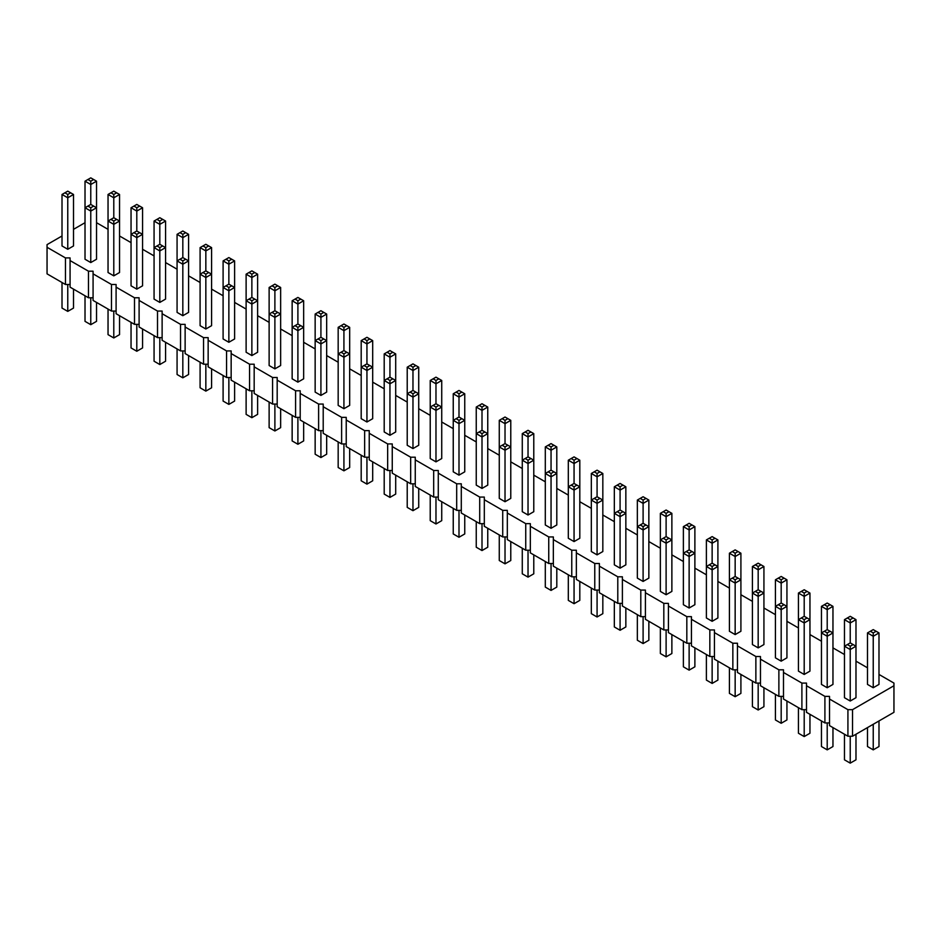 <?xml version="1.0" encoding="UTF-8"?>
<svg xmlns="http://www.w3.org/2000/svg" width="941" height="941" viewBox="0 0 941 941"><rect width="100%" height="100%" fill="white"/><g stroke="black" fill="none" stroke-linecap="round" stroke-linejoin="round"><path stroke-width="1.41" d="M62.012 235.991L47.05 244.625L47.05 247.283L65.458 257.916L70.069 257.916L70.069 260.575L88.478 271.196L93.077 271.196L93.077 273.855L111.485 284.488L116.096 284.488L116.096 287.146L134.504 297.768L139.103 297.768L139.103 300.426L157.512 311.059L162.123 311.059L162.123 313.718L180.531 324.351L185.13 324.351L185.13 326.998L203.538 337.631L208.149 337.631L208.149 340.289L226.558 350.922L231.157 350.922L231.157 353.581L249.565 364.202L254.176 364.202L254.176 366.861L272.584 377.494L277.183 377.494L277.183 380.152L295.592 390.774L300.203 390.774L300.203 393.432L318.611 404.065L323.21 404.065L323.21 406.724L341.618 417.357L346.229 417.357L346.229 420.015L364.637 430.637L369.237 430.637L369.237 433.295L387.657 443.929L392.256 443.929L392.256 446.587L410.664 457.208L415.263 457.208L415.263 459.867L433.683 470.5L438.283 470.5L438.283 473.158L456.691 483.792L461.29 483.792L461.29 486.438L479.71 497.071L484.309 497.071L484.309 499.73L502.717 510.363L507.317 510.363L507.317 513.021L525.737 523.643L530.336 523.643L530.336 526.301L548.744 536.935L553.343 536.935L553.343 539.593L571.763 550.226L576.362 550.226L576.362 552.873L594.771 563.506L599.382 563.506L599.382 566.164L617.79 576.798L622.389 576.798L622.389 579.456L640.797 590.078L645.408 590.078L645.408 592.736L663.817 603.369L668.416 603.369L668.416 606.028L686.824 616.649L691.435 616.649L691.435 619.307L709.843 629.941L714.442 629.941L714.442 632.599L732.851 643.232L737.462 643.232L737.462 645.891L755.87 656.512L760.469 656.512L760.469 659.17L778.877 669.804L783.488 669.804L783.488 672.462L801.897 683.084L806.496 683.084L806.496 685.742L824.904 696.375L829.515 696.375L829.515 725.605L847.923 736.238L852.522 736.238L893.95 712.325L893.95 683.084L878.988 674.45M852.522 736.238L852.522 709.667L893.95 685.742M47.05 247.283L47.05 273.855L65.458 284.488L70.069 284.488M70.069 260.575L70.069 287.146L88.478 297.768L93.077 297.768M93.077 273.855L93.077 300.426L111.485 311.059L116.096 311.059M116.096 287.146L116.096 313.718L134.504 324.351L139.103 324.351M139.103 300.426L139.103 326.998L157.512 337.631L162.123 337.631M162.123 313.718L162.123 340.289L180.531 350.922L185.13 350.922M185.13 326.998L185.13 353.581L203.538 364.202L208.149 364.202M208.149 340.289L208.149 366.861L226.558 377.494L231.157 377.494M231.157 353.581L231.157 380.152L249.565 390.786L254.176 390.786M254.176 366.861L254.176 393.432L272.584 404.065L277.183 404.065M277.183 380.152L277.183 406.724L295.592 417.357L300.203 417.357M300.203 393.432L300.203 420.015L318.611 430.637L323.21 430.637M323.21 406.724L323.21 433.295L341.618 443.929L346.229 443.929M346.229 420.015L346.229 446.587L364.637 457.208L369.237 457.208M369.237 433.295L369.237 459.867L387.657 470.5L392.256 470.5M392.256 446.587L392.256 473.158L410.664 483.792L415.263 483.792M415.263 459.867L415.263 486.45L433.683 497.071L438.283 497.071M438.283 473.158L438.283 499.73L456.691 510.363L461.29 510.363M461.29 486.438L461.29 513.021L479.71 523.643L484.309 523.643M484.309 499.73L484.309 526.301L502.717 536.935L507.317 536.935M507.317 513.021L507.317 539.593L525.737 550.226L530.336 550.226M530.336 526.301L530.336 552.873L548.744 563.506L553.343 563.506M553.343 539.593L553.343 566.164L571.763 576.798L576.362 576.798M576.362 552.873L576.362 579.456L594.771 590.078L599.382 590.078M599.382 566.164L599.382 592.736L617.79 603.369L622.389 603.369M622.389 579.456L622.389 606.028L640.797 616.649L645.408 616.649M645.408 592.736L645.408 619.307L663.817 629.941L668.416 629.941M668.416 606.028L668.416 632.599L686.824 643.232L691.435 643.232M691.435 619.307L691.435 645.891L709.843 656.512L714.442 656.512M714.442 632.599L714.442 659.17L732.851 669.804L737.462 669.804M737.462 645.891L737.462 672.462L755.87 683.084L760.469 683.084M760.469 659.17L760.469 685.742L778.877 696.375L783.488 696.375M783.488 672.462L783.488 699.034L801.897 709.667L806.496 709.667M806.496 685.742L806.496 712.325L824.904 722.947L829.515 722.947M867.484 667.804L855.981 661.17M844.465 654.524L832.961 647.878M821.458 641.233L809.954 634.587M798.438 627.953L786.935 621.307M775.431 614.661L763.927 608.015M752.412 601.37L740.908 594.736M729.404 588.09L717.901 581.444M706.385 574.798L694.881 568.152M683.378 561.518L671.874 554.872M660.359 548.227L648.855 541.581M637.351 534.935L625.847 528.301M614.332 521.655L602.828 515.009M591.324 508.363L579.809 501.729M568.305 495.084L556.801 488.438M545.298 481.792L533.782 475.146M522.279 468.512L510.775 461.866M499.271 455.221L487.756 448.575M476.252 441.929L464.748 435.295M453.244 428.649L441.729 422.003M430.225 415.357L418.721 408.712M407.218 402.078L395.702 395.432M384.199 388.786L372.695 382.14M361.191 375.494L349.676 368.86M338.172 362.214L326.668 355.569M315.153 348.923L303.649 342.277M292.145 335.643L280.641 328.997M269.126 322.351L257.622 315.705M246.119 309.071L234.615 302.426M223.099 295.78L211.596 289.134M200.092 282.488L188.588 275.854M177.073 269.208L165.569 262.563M154.065 255.917L142.561 249.271M131.046 242.637L119.542 235.991M108.039 229.345L96.535 222.699M85.019 222.699L73.516 229.345M829.515 699.034L847.923 709.667L852.522 709.667M545.298 446.916L548.168 445.258L551.05 446.916L551.05 450.233L556.801 446.916L556.801 473.488L551.05 470.171L551.05 450.233L545.298 446.916L545.298 524.972L551.05 528.301L556.801 524.972L556.801 473.488L551.05 476.805L551.05 473.488L548.168 471.829L545.298 473.488L551.05 476.805L551.05 528.301M568.305 460.208L568.305 538.264L574.057 541.581L579.809 538.264L579.809 460.208L574.057 463.525L574.057 460.196L571.187 458.538L568.305 460.208L574.057 463.525L574.057 483.451L576.939 485.109L574.057 486.779L574.057 541.581M591.324 473.488L591.324 551.544L597.076 554.872L602.828 551.544L602.828 473.488L597.076 476.805L597.076 473.488L594.194 471.829L591.324 473.488L597.076 476.805L597.076 496.742L599.946 498.401L597.076 500.059L597.076 554.872M620.084 568.152L625.847 564.835L625.847 486.779L620.084 490.096L620.084 486.779L617.214 485.109L614.332 486.779L620.084 490.096L620.084 510.022L617.214 511.692L620.084 513.351L620.084 568.152L614.332 564.835L614.332 486.779M637.351 500.059L637.351 578.127L643.103 581.444L648.855 578.127L648.855 500.059L643.103 503.388L643.103 500.059L640.221 498.401L637.351 500.059L643.103 503.388L643.103 523.314L645.973 524.972L643.103 526.631L643.103 581.444M487.756 407.053L484.886 405.395L482.004 407.053L482.004 410.382L487.756 407.053L487.756 433.625L482.004 430.308L482.004 410.382L476.252 407.053L476.252 485.121L482.004 488.438L487.756 485.121L487.756 433.625L482.004 436.953L482.004 433.625L479.134 431.966L476.252 433.625L482.004 436.953L482.004 488.438M505.023 501.729L505.023 450.233L510.775 446.916L505.023 443.599L505.023 423.662L499.271 420.345L499.271 498.401L505.023 501.729L510.775 498.401L510.775 420.345L505.023 423.662L505.023 420.345L507.893 418.686L510.775 420.345M522.279 433.625L522.279 511.692L528.03 515.009L533.782 511.692L533.782 433.625L528.03 436.953L528.03 433.625L525.16 431.966L522.279 433.625L528.03 436.953L528.03 456.879L530.912 458.538L528.03 460.196L528.03 515.009M435.977 461.866L441.729 458.538L441.729 407.053L435.977 410.382L435.977 407.053L433.107 405.395L430.225 407.053L435.977 410.382L435.977 461.866L430.225 458.538L430.225 380.482L435.977 383.799L435.977 380.482L433.107 378.823L430.225 380.482M464.748 393.773L461.866 392.103L458.996 393.773L458.996 397.09L464.748 393.773L464.748 420.345L458.996 417.016L458.996 397.09L453.244 393.773L453.244 471.829L458.996 475.146L464.748 471.829L464.748 420.345L458.996 423.662L458.996 420.345L456.114 418.686L453.244 420.345L458.996 423.662L458.996 475.146M205.844 328.997L205.844 277.513L200.092 274.184L200.092 325.668L205.844 328.997L211.596 325.668L211.596 274.184L205.844 277.513L205.844 274.184L208.726 272.525L211.596 274.184L211.596 247.612L205.844 250.929L205.844 247.612L208.726 245.954L211.596 247.612M246.119 274.184L246.119 352.252L251.87 355.569L257.622 352.252L257.622 274.184L251.87 277.513L251.87 274.184L248.989 272.525L246.119 274.184L251.87 277.513L251.87 297.438L254.752 299.097L251.87 300.755L251.87 355.569M228.863 342.277L234.615 338.96L234.615 260.904L228.863 264.221L228.863 260.904L225.981 259.234L223.099 260.904L228.863 264.221L228.863 284.147L225.981 285.817L228.863 287.476L228.863 342.277L223.099 338.96L223.099 260.904M292.145 300.755L295.027 299.097L297.897 300.755L297.897 304.084L303.649 300.755L303.649 327.339L297.897 324.01L297.897 304.084L292.145 300.755L292.145 378.823L297.897 382.14L303.649 378.823L303.649 327.339L297.897 330.656L297.897 327.339L295.027 325.668L292.145 327.339L297.897 330.656L297.897 382.14M320.916 395.432L326.668 392.103L326.668 314.047L320.916 317.364L320.916 314.047L318.034 312.388L315.153 314.047L320.916 317.364L320.916 337.301L318.034 338.96L320.916 340.618L320.916 395.432L315.153 392.103L315.153 314.047M269.126 287.476L269.126 365.531L274.89 368.86L280.641 365.531L280.641 287.476L274.89 290.793L274.89 287.476L272.008 285.817L269.126 287.476L274.89 290.793L274.89 310.73L277.76 312.388L274.89 314.047L274.89 368.86M343.924 408.712L349.676 405.395L349.676 327.339L343.924 330.656L343.924 327.339L341.054 325.668L338.172 327.339L343.924 330.656L343.924 350.581L346.806 352.252L343.924 353.91L343.924 408.712L338.172 405.395L338.172 327.339M418.721 367.19L415.84 365.531L412.97 367.19L412.97 370.519L418.721 367.19L418.721 393.773L412.97 390.444L412.97 370.519L407.218 367.19L407.218 445.258L412.97 448.575L418.721 445.258L418.721 393.773L412.97 397.09L412.97 393.773L410.088 392.103L407.218 393.773L412.97 397.09L412.97 448.575M384.199 353.91L387.08 352.252L389.95 353.91L389.95 357.227L395.702 353.91L395.702 380.482L389.95 377.165L389.95 357.227L384.199 353.91L384.199 431.966L389.95 435.295L395.702 431.966L395.702 380.482L389.95 383.799L389.95 380.482L387.08 378.823L384.199 380.482L389.95 383.799L389.95 435.295M361.191 340.618L361.191 418.686L366.943 422.003L372.695 418.686L372.695 340.618L366.943 343.947L366.943 340.618L364.061 338.96L361.191 340.618L366.943 343.947L366.943 363.873L369.813 365.531L366.943 367.19L366.943 422.003M108.039 194.469L110.909 192.811L113.79 194.469L113.79 197.786L119.542 194.469L119.542 221.041L113.79 217.724L113.79 197.786L108.039 194.469L108.039 272.525L113.79 275.854L119.542 272.525L119.542 221.041L113.79 224.358L113.79 221.041L110.909 219.382L108.039 221.041L113.79 224.358L113.79 275.854M136.798 289.134L136.798 237.65L142.561 234.333L136.798 231.004L136.798 211.078L131.046 207.749L131.046 285.817L136.798 289.134L142.561 285.817L142.561 207.749L136.798 211.078L136.798 207.749L139.68 206.091L142.561 207.749M159.817 302.426L159.817 250.929L154.065 247.612L159.817 244.295L159.817 224.358L154.065 221.041L154.065 299.097L159.817 302.426L165.569 299.097L165.569 221.041L159.817 224.358L159.817 221.041L162.699 219.382L165.569 221.041M182.825 315.705L188.588 312.388L188.588 234.333L182.825 237.65L182.825 234.333L179.954 232.662L177.073 234.333L182.825 237.65L182.825 257.575L185.706 259.234L182.825 260.904L182.825 315.705L177.073 312.388L177.073 234.333M683.378 526.631L686.248 524.972L689.13 526.631L689.13 529.959L694.881 526.631L694.881 553.214L689.13 549.885L689.13 529.959L683.378 526.631L683.378 604.698L689.13 608.015L694.881 604.698L694.881 553.214L689.13 556.531L689.13 553.214L686.248 551.544L683.378 553.214L689.13 556.531L689.13 608.015M666.11 594.736L666.11 543.239L671.874 539.922L666.11 536.605L666.11 516.668L660.359 513.351L660.359 591.407L666.11 594.736L671.874 591.407L671.874 513.351L666.11 516.668L666.11 513.351L668.992 511.692L671.874 513.351M798.438 593.065L801.32 591.407L804.202 593.065L804.202 596.394L809.954 593.065L809.954 619.648L804.202 616.32L804.202 596.394L798.438 593.065L798.438 671.133L804.202 674.45L809.954 671.133L809.954 619.648L804.202 622.966L804.202 619.648L801.32 617.978L798.438 619.648L804.202 622.966L804.202 674.45M786.935 579.785L784.065 578.127L781.183 579.785L781.183 583.102L786.935 579.785L786.935 606.357L781.183 603.04L781.183 583.102L775.431 579.785L775.431 657.841L781.183 661.17L786.935 657.841L786.935 606.357L781.183 609.674L781.183 606.357L778.301 604.698L775.431 606.357L781.183 609.674L781.183 661.17M758.175 647.878L763.927 644.561L763.927 593.065L758.175 596.394L758.175 593.065L755.294 591.407L752.412 593.065L758.175 596.394L758.175 647.878L752.412 644.561L752.412 566.494L758.175 569.823L758.175 566.494L755.294 564.835L752.412 566.494M735.156 634.587L740.908 631.27L740.908 579.785L735.156 583.102L735.156 579.785L732.274 578.127L729.404 579.785L735.156 583.102L735.156 634.587L729.404 631.27L729.404 553.214L735.156 556.531L735.156 553.214L732.274 551.544L729.404 553.214M706.385 539.922L706.385 617.978L712.137 621.307L717.901 617.978L717.901 539.922L712.137 543.239L712.137 539.922L709.267 538.264L706.385 539.922L712.137 543.239L712.137 563.177L715.019 564.835L712.137 566.494L712.137 621.307M96.535 181.178L93.653 179.519L90.771 181.178L90.771 184.507L96.535 181.178L96.535 207.749L90.771 204.432L90.771 184.507L85.019 181.178L85.019 259.245L90.771 262.563L96.535 259.245L96.535 207.749L90.771 211.078L90.771 207.749L87.901 206.091L85.019 207.749L90.771 211.078L90.771 262.563M67.764 249.271L73.516 245.954L73.516 194.469L67.764 197.786L67.764 194.469L64.882 192.811L62.012 194.469L67.764 197.786L67.764 249.271L62.012 245.954L62.012 194.469M844.465 619.648L847.347 617.978L850.229 619.648L850.229 622.966L855.981 619.648L855.981 646.22L850.229 642.891L850.229 622.966L844.465 619.648L844.465 697.704L850.229 701.021L855.981 697.704L855.981 646.22L850.229 649.537L850.229 646.22L847.347 644.561L844.465 646.22L850.229 649.537L850.229 701.021M867.484 632.928L867.484 684.413L873.236 687.742L878.988 684.413L878.988 632.928L873.236 636.257L873.236 632.928L870.366 631.27L867.484 632.928L873.236 636.257L873.236 687.742M821.458 606.357L821.458 684.413L827.21 687.742L832.961 684.413L832.961 606.357L827.21 609.674L827.21 606.357L824.34 604.698L821.458 606.357L827.21 609.674L827.21 629.611L830.091 631.27L827.21 632.928L827.21 687.742M847.923 736.238L847.923 709.667M824.904 722.947L824.904 696.375M801.897 709.667L801.897 683.084M778.877 696.375L778.877 669.804M755.87 683.084L755.87 656.512M732.851 669.804L732.851 643.232M709.843 656.512L709.843 629.941M686.824 643.232L686.824 616.649M663.817 629.941L663.817 603.369M640.797 616.649L640.797 590.078M617.79 603.369L617.79 576.798M594.771 590.078L594.771 563.506M571.763 576.798L571.763 550.226M548.744 563.506L548.744 536.935M525.737 550.226L525.737 523.643M502.717 536.935L502.717 510.363M479.71 523.643L479.71 497.071M456.691 510.363L456.691 483.792M433.683 497.071L433.683 470.5M410.664 483.792L410.664 457.208M387.657 470.5L387.657 443.929M364.637 457.208L364.637 430.637M341.618 443.929L341.618 417.357M318.611 430.637L318.611 404.065M295.592 417.357L295.592 390.774M272.584 404.065L272.584 377.494M249.565 390.786L249.565 364.202M226.558 377.494L226.558 350.922M203.538 364.202L203.538 337.631M180.531 350.922L180.531 324.351M157.512 337.631L157.512 311.059M134.504 324.351L134.504 297.768M111.485 311.059L111.485 284.488M88.478 297.768L88.478 271.196M65.458 284.488L65.458 257.916M556.801 568.152L556.801 587.09L551.05 590.419L545.298 587.09L545.298 561.518M551.05 590.419L551.05 563.506M579.809 581.444L579.809 600.382L574.057 603.699L568.305 600.382L568.305 574.798M574.057 603.699L574.057 576.798M602.828 594.736L602.828 613.661L597.076 616.99L591.324 613.661L591.324 588.09M597.076 616.99L597.076 590.078M625.847 608.015L625.847 626.953L620.084 630.27L614.332 626.953L614.332 601.37M620.084 630.27L620.084 603.369M648.855 621.307L648.855 640.245L643.103 643.562L637.351 640.245L637.351 614.661M643.103 643.562L643.103 616.649M487.756 528.301L487.756 547.227L482.004 550.556L476.252 547.227L476.252 521.655M482.004 550.556L482.004 523.643M510.775 541.581L510.775 560.518L505.023 563.835L499.271 560.518L499.271 534.947M505.023 563.835L505.023 536.935M533.782 554.872L533.782 573.81L528.03 577.127L522.279 573.81L522.279 548.227M528.03 577.127L528.03 550.226M441.729 501.729L441.729 520.655L435.977 523.984L430.225 520.655L430.225 495.084M435.977 523.984L435.977 497.071M464.748 515.009L464.748 533.947L458.996 537.264L453.244 533.947L453.244 508.363M458.996 537.264L458.996 510.363M211.596 368.86L211.596 387.786L205.844 391.115L205.844 364.202M205.844 391.115L200.092 387.786L200.092 362.214M257.622 395.432L257.622 414.369L251.87 417.686L246.119 414.369L246.119 388.786M251.87 417.686L251.87 390.786M234.615 382.14L234.615 401.078L228.863 404.395L223.099 401.078L223.099 375.494M228.863 404.395L228.863 377.494M303.649 422.003L303.649 440.941L297.897 444.258L292.145 440.941L292.145 415.357M297.897 444.258L297.897 417.357M326.668 435.295L326.668 454.221L320.916 457.549L315.153 454.221L315.153 428.649M320.916 457.549L320.916 430.637M280.641 408.712L280.641 427.649L274.89 430.978L269.126 427.649L269.126 402.078M274.89 430.978L274.89 404.065M349.676 448.575L349.676 467.512L343.924 470.829L343.924 443.929M343.924 470.829L338.172 467.512L338.172 441.929M418.721 488.438L418.721 507.375L412.97 510.692L407.218 507.375L407.218 481.792M412.97 510.692L412.97 483.792M395.702 475.146L395.702 494.084L389.95 497.401L384.199 494.084L384.199 468.512M389.95 497.401L389.95 470.5M372.695 461.866L372.695 480.792L366.943 484.121L361.191 480.792L361.191 455.221M366.943 484.121L366.943 457.208M119.542 315.705L119.542 334.643L113.79 337.96L108.039 334.643L108.039 309.071M113.79 337.96L113.79 311.059M142.561 328.997L142.561 347.935L136.798 351.252L131.046 347.935L131.046 322.351M136.798 351.252L136.798 324.351M165.569 342.289L165.569 361.215L159.817 364.543L154.065 361.215L154.065 335.643M159.817 364.543L159.817 337.631M188.588 355.569L188.588 374.506L182.825 377.823L182.825 350.922M182.825 377.823L177.073 374.506L177.073 348.923M694.881 647.878L694.881 666.816L689.13 670.133L683.378 666.816L683.378 641.233M689.13 670.133L689.13 643.232M671.874 634.587L671.874 653.524L666.11 656.853L666.11 629.941M666.11 656.853L660.359 653.524L660.359 627.953M809.954 714.313L809.954 733.251L804.202 736.568L798.438 733.251L798.438 707.667M804.202 736.568L804.202 709.667M786.935 701.021L786.935 719.959L781.183 723.276L775.431 719.959L775.431 694.387M781.183 723.276L781.183 696.375M763.927 687.742L763.927 706.667L758.175 709.996L752.412 706.667L752.412 681.096M758.175 709.996L758.175 683.084M740.908 674.45L740.908 693.388L735.156 696.705L729.404 693.388L729.404 667.804M735.156 696.705L735.156 669.804M717.901 661.17L717.901 680.096L712.137 683.425L706.385 680.096L706.385 654.524M712.137 683.425L712.137 656.512M96.535 302.426L96.535 321.351L90.771 324.68L85.019 321.351L85.019 295.78M90.771 324.68L90.771 297.768M73.516 289.134L73.516 308.072L67.764 311.389L62.012 308.072L62.012 282.488M67.764 311.389L67.764 284.488M855.981 734.239L855.981 759.822L850.229 763.139L844.465 759.822L844.465 734.239M850.229 763.139L850.229 736.238M878.988 720.959L878.988 746.531L873.236 749.859L867.484 746.531L867.484 727.605M873.236 749.859L873.236 724.276M832.961 727.605L832.961 746.531L827.21 749.859L821.458 746.531L821.458 720.959M827.21 749.859L827.21 722.947M574.057 483.451L568.305 486.779L574.057 490.096L579.809 486.779L576.939 485.109M597.076 496.742L591.324 500.059L597.076 503.388L602.828 500.059L599.946 498.401M617.214 511.692L614.332 513.351L620.084 516.668L625.847 513.351L622.966 511.692L620.084 513.351M643.103 523.314L637.351 526.631L643.103 529.959L648.855 526.631L645.973 524.972M499.271 446.916L505.023 450.233L505.023 446.916L502.141 445.258L499.271 446.916M528.03 456.879L522.279 460.208L528.03 463.525L533.782 460.208L530.912 458.538M251.87 297.438L246.119 300.755L251.87 304.084L257.622 300.755L254.752 299.097M225.981 285.817L223.099 287.476L228.863 290.793L234.615 287.476L231.733 285.817L228.863 287.476M318.034 338.96L315.153 340.618L320.916 343.947L326.668 340.618L323.786 338.96L320.916 340.618M274.89 310.73L269.126 314.047L274.89 317.364L280.641 314.047L277.76 312.388M346.806 352.252L349.676 353.91L343.924 357.227L338.172 353.91L341.054 352.252L343.924 353.91M433.107 405.395L435.977 403.736L435.977 383.799L441.729 380.482L438.859 378.823L435.977 380.482M435.977 403.736L441.729 407.053L441.729 380.482M366.943 363.873L361.191 367.19L366.943 370.519L372.695 367.19L369.813 365.531M131.046 234.333L136.798 237.65L136.798 234.333L133.928 232.662L131.046 234.333M159.817 244.295L165.569 247.612L159.817 250.929L159.817 247.612L156.935 245.954M185.706 259.234L188.588 260.904L182.825 264.221L177.073 260.904L179.954 259.234L182.825 260.904M208.726 272.525L205.844 270.867L205.844 250.929L200.092 247.612L202.962 245.954L205.844 247.612M205.844 270.867L200.092 274.184L200.092 247.612M666.11 536.605L660.359 539.922L666.11 543.239L666.11 539.922L668.992 538.264M755.294 591.407L758.175 589.748L758.175 569.823L763.927 566.494L761.046 564.835L758.175 566.494M758.175 589.748L763.927 593.065L763.927 566.494M732.274 578.127L735.156 576.457L735.156 556.531L740.908 553.214L738.038 551.544L735.156 553.214M735.156 576.457L740.908 579.785L740.908 553.214M712.137 563.177L706.385 566.494L712.137 569.823L717.901 566.494L715.019 564.835M827.21 629.611L821.458 632.928L827.21 636.257L832.961 632.928L830.091 631.27M553.92 471.829L551.05 473.488M551.05 470.171L548.168 471.829M579.809 460.208L576.939 458.538L574.057 460.196M571.187 458.538L574.057 456.879L576.939 458.538M602.828 473.488L597.076 470.171L594.194 471.829M599.946 471.829L597.076 473.488M571.187 485.109L574.057 486.779M648.855 500.059L645.973 498.401L643.103 500.059M640.221 498.401L643.103 496.742L645.973 498.401M625.847 486.779L620.084 483.451L617.214 485.109M622.966 485.109L620.084 486.779M594.194 498.401L597.076 500.059M620.084 510.022L622.966 511.692M640.221 524.972L643.103 526.631M660.359 513.351L666.11 510.022L668.992 511.692M663.24 511.692L666.11 513.351M499.271 420.345L505.023 417.016L507.893 418.686M502.141 418.686L505.023 420.345M533.782 433.625L528.03 430.308L525.16 431.966M530.912 431.966L528.03 433.625M484.886 431.966L482.004 433.625M482.004 430.308L479.134 431.966M507.893 445.258L505.023 446.916M505.023 443.599L502.141 445.258M556.801 446.916L553.92 445.258L551.05 446.916M548.168 445.258L551.05 443.599L553.92 445.258M525.16 458.538L528.03 460.196M438.859 405.395L435.977 407.053M461.866 418.686L458.996 420.345M458.996 417.016L456.114 418.686M476.252 407.053L482.004 403.736L484.886 405.395M479.134 405.395L482.004 407.053M453.244 393.773L458.996 390.444L461.866 392.103M456.114 392.103L458.996 393.773M202.962 272.525L205.844 274.184M234.615 260.904L231.733 259.234L228.863 260.904M225.981 259.234L228.863 257.575L231.733 259.234M257.622 274.184L254.752 272.525L251.87 274.184M248.989 272.525L251.87 270.867L254.752 272.525M248.989 299.097L251.87 300.755M228.863 284.147L231.733 285.817M280.641 287.476L277.76 285.817L274.89 287.476M272.008 285.817L274.89 284.147L277.76 285.817M349.676 327.339L346.806 325.668L343.924 327.339M341.054 325.668L343.924 324.01L346.806 325.668M326.668 314.047L323.786 312.388L320.916 314.047M318.034 312.388L320.916 310.73L323.786 312.388M300.779 325.668L297.897 327.339M297.897 324.01L295.027 325.668M320.916 337.301L323.786 338.96M272.008 312.388L274.89 314.047M303.649 300.755L300.779 299.097L297.897 300.755M295.027 299.097L297.897 297.438L300.779 299.097M372.695 340.618L369.813 338.96L366.943 340.618M364.061 338.96L366.943 337.301L369.813 338.96M343.924 350.581L341.054 352.252M438.859 378.823L435.977 377.165L433.107 378.823M415.84 392.103L412.97 393.773M412.97 390.444L410.088 392.103M407.218 367.19L412.97 363.873L415.84 365.531M410.088 365.531L412.97 367.19M392.832 378.823L389.95 380.482M389.95 377.165L387.08 378.823M364.061 365.531L366.943 367.19M395.702 353.91L392.832 352.252L389.95 353.91M387.08 352.252L389.95 350.581L392.832 352.252M131.046 207.749L136.798 204.432L139.68 206.091M133.928 206.091L136.798 207.749M116.66 219.382L113.79 221.041M113.79 217.724L110.909 219.382M139.68 232.662L136.798 234.333M136.798 231.004L133.928 232.662M154.065 221.041L159.817 217.724L162.699 219.382M156.935 219.382L159.817 221.041M162.699 245.954L159.817 247.612M188.588 234.333L185.706 232.662L182.825 234.333M179.954 232.662L182.825 231.004L185.706 232.662M182.825 257.575L179.954 259.234M202.962 245.954L205.844 244.295L208.726 245.954M692.011 551.544L689.13 553.214M689.13 549.885L686.248 551.544M717.901 539.922L715.019 538.264L712.137 539.922M709.267 538.264L712.137 536.605L715.019 538.264M694.881 526.631L692.011 524.972L689.13 526.631M686.248 524.972L689.13 523.314L692.011 524.972M663.24 538.264L666.11 539.922M807.072 617.978L804.202 619.648M804.202 616.32L801.32 617.978M784.065 604.698L781.183 606.357M781.183 603.04L778.301 604.698M761.046 591.407L758.175 593.065M832.961 606.357L827.21 603.04L824.34 604.698M830.091 604.698L827.21 606.357M809.954 593.065L804.202 589.748L801.32 591.407M807.072 591.407L804.202 593.065M755.294 564.835L758.175 563.177L761.046 564.835M738.038 578.127L735.156 579.785M775.431 579.785L781.183 576.457L784.065 578.127M778.301 578.127L781.183 579.785M732.274 551.544L735.156 549.885L738.038 551.544M709.267 564.835L712.137 566.494M119.542 194.469L116.66 192.811L113.79 194.469M110.909 192.811L113.79 191.141L116.66 192.811M93.653 206.091L90.771 207.749M90.771 204.432L87.901 206.091M85.019 181.178L90.771 177.861L93.653 179.519M87.901 179.519L90.771 181.178M73.516 194.469L67.764 191.141L64.882 192.811M70.634 192.811L67.764 194.469M853.099 644.561L850.229 646.22M850.229 642.891L847.347 644.561M878.988 632.928L876.118 631.27L873.236 632.928M870.366 631.27L873.236 629.611L876.118 631.27M855.981 619.648L853.099 617.978L850.229 619.648M847.347 617.978L850.229 616.32L853.099 617.978M824.34 631.27L827.21 632.928"/></g></svg>
